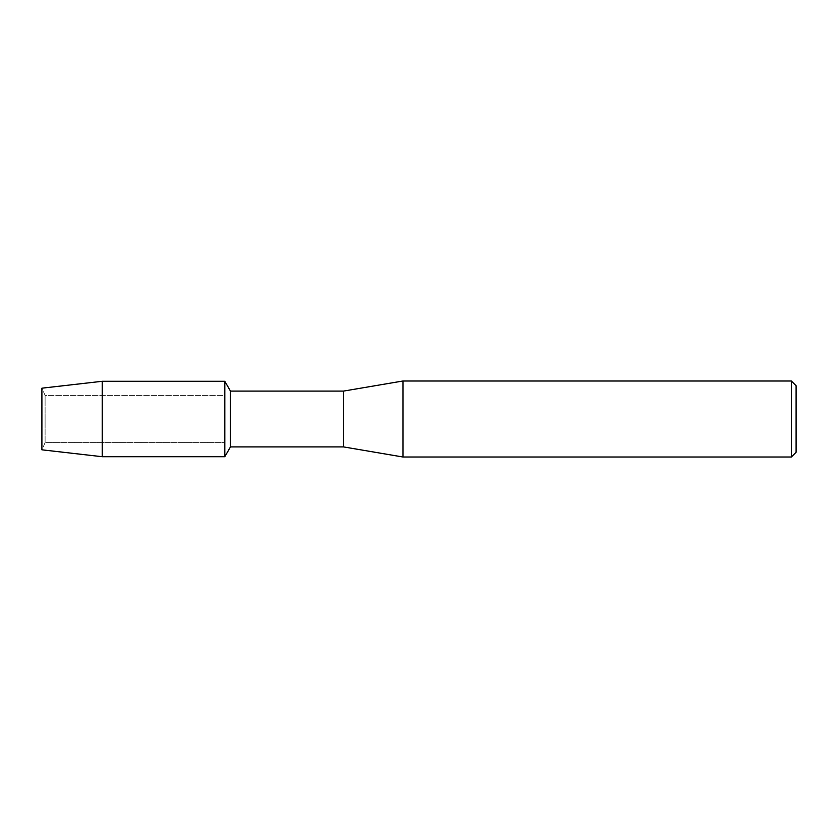 <?xml version="1.0" encoding="UTF-8"?>
<svg xmlns="http://www.w3.org/2000/svg" width="838" height="838" viewBox="0 0 838 838"><rect width="100%" height="100%" fill="white"/><g stroke="black" fill="none" stroke-linecap="round" stroke-linejoin="round"><path stroke-width="0.63" stroke-dasharray="4.19 3.14" d="M45.095 442.632L41.9 449.817L41.9 388.183L45.095 395.368L224.804 395.368L224.804 442.632L45.095 442.632L45.095 395.368L45.095 442.632L41.9 449.817L41.9 388.183L45.095 395.368L45.095 442.632L45.095 395.368L224.804 395.368L224.804 442.632L224.804 395.368L224.804 442.632L45.095 442.632M796.1 385.742L796.1 452.258M791.344 380.997L791.344 457.003M402.963 380.997L402.963 457.003M343.58 391.084L343.58 446.916M230.46 391.084L230.46 446.916M224.804 381.29L224.804 456.71L224.804 381.29M102.236 381.29L102.236 456.71"/><path stroke-width="1.26" d="M41.9 449.817L41.9 388.183L102.236 381.29L224.804 381.29L230.46 391.084L343.58 391.084L402.963 380.997L791.344 380.997L796.1 385.742L796.1 452.258L791.344 457.003L402.963 457.003L343.58 446.916L230.46 446.916L224.804 456.71L224.804 381.29L224.804 456.71L102.236 456.71L41.9 449.817L41.9 388.183M230.46 446.916L230.46 391.084M343.58 446.916L343.58 391.084M402.963 457.003L402.963 380.997M791.344 457.003L791.344 380.997M102.236 456.71L102.236 381.29"/></g></svg>
